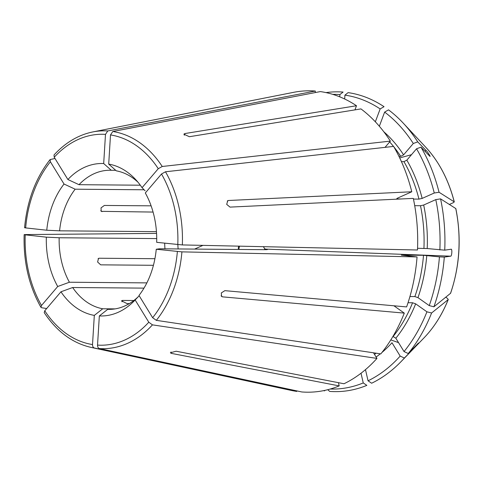 <?xml version="1.0" encoding="UTF-8"?>
<svg xmlns="http://www.w3.org/2000/svg" width="483" height="483" viewBox="0 0 483 483"><rect width="100%" height="100%" fill="white"/><g stroke="black" fill="none" stroke-linecap="round" stroke-linejoin="round"><path stroke-width="0.72" d="M356.49 105.741L184.898 133.549L183.848 134.196L189.372 136.713L360.964 108.904A150.702 109.134 -89.5 0 1 390.361 141.114L162.24 166.484L158.267 168.7L142.062 187.682A76.248 55.219 90.5 0 0 135.5 179.386A76.248 55.219 90.5 0 0 108.705 164.087L110.504 134.926L112.781 131.509L320.338 91.589A150.702 109.134 -89.5 0 1 356.49 105.741L354.945 109.883M380.157 108.929L384.039 106.695A149.905 108.554 -89.5 0 0 348.104 92.627L344.916 95.133A147.363 106.719 -89.5 0 1 380.157 108.929L375.345 121.801M339.754 96.848L339.893 94.577L343.087 92.072A149.905 108.554 -89.5 0 0 326.001 92.603M344.675 99.015L344.916 95.133M108.705 164.087L116.288 170.837A69.558 50.371 90.5 0 1 138.005 182.236M142.062 187.682L145.093 190.803M105.487 134.371A105.481 76.386 -89.5 0 0 54.229 157.253L67.886 179.519A76.248 55.219 90.5 0 1 103.688 163.538L105.487 134.371L107.763 130.953L315.321 91.039A150.702 109.134 -89.5 0 0 293.724 92.313L92.851 131.925C78.349 134.902 65.404 142.588 54.011 154.983M339.893 94.577A147.363 106.719 -89.5 0 0 332.739 94.36M315.321 91.039L315.224 92.573M54.229 157.253L54.018 155.007M140.324 185.206L79.007 184.687A69.558 50.371 90.5 0 1 110.1 170.251A69.558 50.371 90.5 0 1 111.271 170.282L115.709 170.318M67.886 179.519L79.007 184.687M103.688 163.538L111.271 170.282M202.914 245.376L194.595 249.089M50.383 161.769A105.481 76.386 -89.5 0 0 25.653 227.904L46.766 230.228A76.248 55.219 90.5 0 1 64.034 184.029L50.383 161.769L50.129 159.565L54.99 158.49M25.653 227.904C24.428 227.759 24.289 227.674 25.231 227.65M151.107 205.836L104.358 205.444L101.025 207.889L101.207 211.343L153.075 212.067M156.45 231.647L59.59 230.826A69.558 50.371 90.5 0 1 75.155 189.197L144.109 189.783M46.766 230.228L59.59 230.826M64.034 184.029L75.155 189.197M24.802 234.581C23.86 234.605 23.999 234.69 25.225 234.835A105.481 76.386 -89.5 0 0 41.508 305.485L57.712 286.504A76.248 55.219 90.5 0 1 46.338 237.159L25.225 234.835C23.999 234.69 23.86 234.605 24.802 234.581L156.564 233.398M41.508 305.485L40.958 307.291L41.665 307.737L46.676 308.534M154.916 258.707L99.166 258.23L98.52 258.387L97.608 262.003L100.693 264.847L153.431 265.294M146.862 282.887L69.413 282.229A69.558 50.371 90.5 0 1 59.168 237.757L156.727 238.59M57.712 286.504L69.413 282.229M46.338 237.159L59.168 237.757M327.758 389.703L329.666 391.399A149.905 108.554 -89.5 0 0 366.839 385.374L363.246 382.934L361.018 373.244M323.471 390.669A149.905 108.554 -89.5 0 0 324.648 390.85L324.268 390.505M44.213 312.652C56.777 331.519 72.384 343.099 91.015 347.386L291.189 390.409A150.702 109.134 -89.5 0 0 296.779 391.411L296.816 390.892M44.756 310.78A105.481 76.386 -89.5 0 0 92.519 344.554L94.318 315.393A76.248 55.219 90.5 0 1 60.955 291.798L44.756 310.78L44.225 312.622M92.519 344.554C92.519 346.408 93.134 347.561 94.366 348.008L296.779 391.411M133.845 300.517L122.507 300.42L121.541 300.837L126.981 303.584L129.317 303.602M115.117 308.885L102.722 308.776A69.558 50.371 90.5 0 1 72.661 287.518L143.988 288.128M94.318 315.393L102.722 308.776M60.955 291.798L72.661 287.518M445.779 297.214L447.56 298.476L448.176 299.611L431.597 312.99L426.93 311.813L415.652 303.837L412.56 302.769L408.032 302.732M392.933 336.446L395.843 338.221L404.03 351.564L408.244 353.526A149.905 108.554 -89.5 0 0 431.597 312.99M408.244 353.526L418.495 342.996M417.91 343.546L414.058 348.062L413.671 347.923M381.944 352.475A129.836 94.022 -89.5 0 0 391.991 342.737L400.178 356.08A147.363 106.719 -89.5 0 1 368.052 380.791L371.638 383.23A149.905 108.554 -89.5 0 0 401.174 361.501A149.905 108.554 -89.5 0 0 404.392 358.036L414.058 348.062M400.178 356.08L404.392 358.036M368.052 380.791L365.48 369.64M97.536 345.103A105.481 76.386 -89.5 0 0 148.788 322.221L135.137 299.961A76.248 55.219 90.5 0 1 134.473 300.655A76.248 55.219 90.5 0 1 99.335 315.942L97.536 345.103C97.536 346.963 98.158 348.11 99.389 348.557L301.803 391.961A150.702 109.134 -89.5 0 0 339.199 385.899L171.332 353.369L170.348 352.777L176.132 351.226L343.999 383.756A150.702 109.134 -89.5 0 0 376.951 358.41L373.516 352.807M424.104 337.768C434.139 327.323 442.199 314.56 448.272 299.484L448.176 299.611A119.814 86.765 -89.5 0 1 424.104 337.768L401.174 361.501M330.233 389.032A147.363 106.719 -89.5 0 0 363.246 382.934M338.456 382.681L339.199 385.899M148.788 322.221L152.465 324.866L376.951 358.41M139.098 295.862A69.558 50.371 90.5 0 1 108.916 309.361A69.558 50.371 90.5 0 1 107.739 309.331L110.088 309.349M135.137 299.961L138.259 296.731M99.335 315.942L107.739 309.331M450.591 293.272L433.909 306.796A149.905 108.554 -89.5 0 0 444.3 257.101L450.579 256.177L265.62 249.119L264.666 248.709L263.362 246.674M450.597 293.272C459.846 265.849 461.591 237.618 455.831 208.571L440.568 198.869L435.787 199.624L423.682 205.027L420.488 205.728L414.716 205.68M417.56 248.292L427.207 248.546L444.728 250.164A149.905 108.554 -89.5 0 0 440.568 198.869M444.728 250.164L451.062 249.24M451.007 249.246C452.396 248.401 451.895 256.642 450.579 256.177M433.909 306.796L429.242 305.618A147.363 106.719 -89.5 0 0 439.433 256.871L444.3 257.101M429.242 305.618L417.97 297.643L414.879 296.574L409.934 296.532M414.879 296.574A127.518 92.344 -89.5 0 0 423.506 255.284L439.433 256.871M423.506 255.284L401.319 255.145L417.058 256.926A150.702 109.134 -89.5 0 1 406.608 306.922L224.861 290.657L221.305 292.946L221.6 296.484L222.542 296.852L404.295 313.117A150.702 109.134 -89.5 0 1 380.803 353.9L156.317 320.35A108.929 78.88 -89.5 0 0 181.922 251.866L417.058 256.926M238.276 248.383L239.272 249.47M156.317 320.35L152.64 317.711L138.989 295.445A76.248 55.219 90.5 0 0 156.257 249.252L159.42 248.787L264.944 249.687C268.005 249.681 268.228 249.488 265.62 249.119L267.419 249.518M156.257 249.252L181.922 251.866M404.03 351.564A147.363 106.719 -89.5 0 0 426.93 311.813M393.929 305.793L404.295 313.117M449.389 204.436L453.477 202.612L454.213 201.834L439.047 192.252A149.905 108.554 -89.5 0 0 420.983 147.164L429.49 155.918C431.615 158.231 427.751 151.934 426.241 150.624L424.75 151.04M398.946 156.341L400.703 156.359L403.589 154.868L413.297 143.493L417.735 141.869A149.905 108.554 -89.5 0 0 403.202 123.093A149.905 108.554 -89.5 0 0 388.513 109.858L384.631 112.092L379.342 126.244M417.735 141.869L426.241 150.624M430.009 156.305L429.49 155.918M439.047 192.252L434.259 193.007A147.363 106.719 -89.5 0 0 416.539 148.782L420.983 147.164M434.259 193.007L422.16 198.41L418.96 199.111L413.454 199.062M418.96 199.111A127.518 92.344 -89.5 0 0 403.951 161.648L406.831 160.157L416.539 148.782M401.216 198.96L397.376 198.93L396.748 198.73L397.376 198.199L411.782 191.769A150.702 109.134 -89.5 0 0 393.609 146.409L165.482 171.773L161.509 173.995L145.311 192.971A76.248 55.219 90.5 0 1 156.685 242.321L182.351 244.929L417.487 249.995A150.702 109.134 -89.5 0 0 413.309 198.386L230.017 207.11L226.69 204.375L227.753 200.693L228.489 200.493L227.27 201.037M403.951 161.648L401.427 161.63M454.298 201.942L454.213 201.834A119.814 86.765 -89.5 0 0 425.728 147.212L403.202 123.093M439.862 249.94A147.363 106.719 -89.5 0 0 435.787 199.624M411.782 191.769L228.489 200.493M413.297 143.493A147.363 106.719 -89.5 0 0 384.631 112.092M390.361 141.114L385.029 147.357M158.267 168.7A105.481 76.386 -89.5 0 0 110.504 134.926M162.24 166.484A108.929 78.88 -89.5 0 0 112.781 131.509M107.763 130.953A108.929 78.88 -89.5 0 0 92.851 131.925M177.847 244.646A60.278 43.651 -89.5 0 0 178.142 248.944M164.679 243.197A69.558 50.371 -89.5 0 0 164.969 248.836M91.015 347.386A108.929 78.88 -89.5 0 0 94.366 348.008M376.1 357.015A129.836 94.022 -89.5 0 0 380.308 353.822M374.494 354.395A127.518 92.344 -89.5 0 0 376.1 353.194M99.389 348.557A108.929 78.88 -89.5 0 0 152.465 324.866M450.494 293.416A119.814 86.765 -89.5 0 0 455.735 208.451M417.97 297.643A129.836 94.022 -89.5 0 0 426.779 255.483M238.831 249.15A25.502 18.469 -89.5 0 0 239.453 246.161M264.563 249.681A60.278 43.651 -89.5 0 0 264.666 248.709M152.64 317.711A105.481 76.386 -89.5 0 0 177.37 251.577M395.843 338.221A129.836 94.022 -89.5 0 0 415.652 303.837M393.162 336.446A127.518 92.344 -89.5 0 0 412.56 302.769M422.16 198.41A129.836 94.022 -89.5 0 0 406.831 160.157M397.376 198.93A127.518 92.344 -89.5 0 0 397.207 198.278M177.798 244.639A105.481 76.386 -89.5 0 0 161.509 173.995M427.207 248.546A129.836 94.022 -89.5 0 0 423.682 205.027M423.935 248.347A127.518 92.344 -89.5 0 0 420.488 205.728M182.351 244.929A108.929 78.88 -89.5 0 0 165.482 171.773M403.589 154.868A129.836 94.022 -89.5 0 0 383.822 131.787M400.703 156.359A127.518 92.344 -89.5 0 0 393.917 146.935M393.5 146.415A127.518 92.344 -89.5 0 0 389.66 141.936M184.898 133.549L184.271 135.234M411.504 154.687L399.719 157.935M222.542 296.852L221.069 295.813M398.541 342.622L390.813 339.911M171.332 353.369L171.012 351.974M121.994 301.797L122.507 300.42M98.085 258.713L99.166 258.23M100.736 210.709L102.046 211.639M50.105 159.565C35.591 178.13 27.084 200.843 24.579 227.692M24.15 234.666C23.335 261.671 28.926 285.882 40.922 307.291M238.24 248.371L238.705 246.143M454.304 201.936C448.616 179.948 439.089 161.708 425.728 147.212"/></g></svg>
